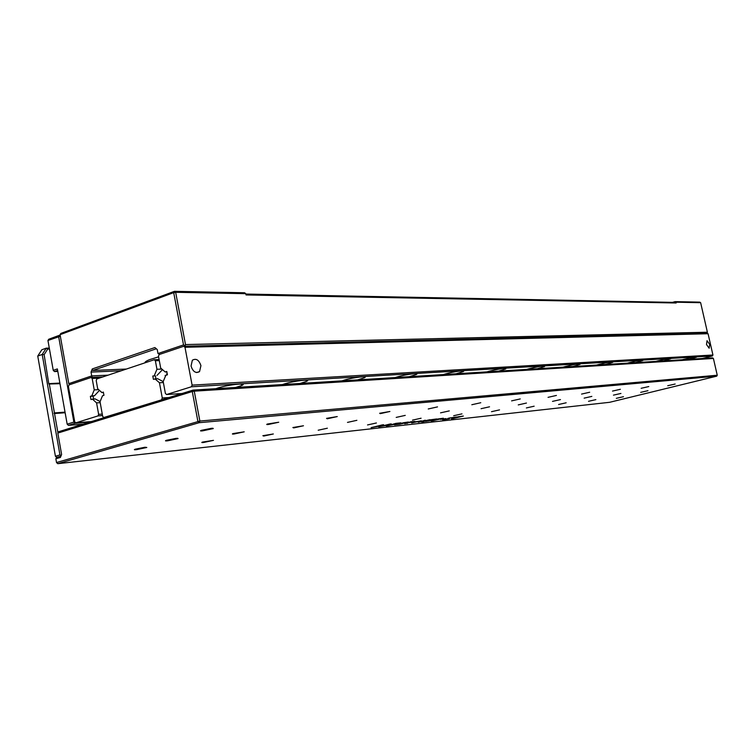 <?xml version="1.0" encoding="UTF-8"?>
<svg xmlns="http://www.w3.org/2000/svg" width="755" height="755" viewBox="0 0 755 755"><rect width="100%" height="100%" fill="white"/><g stroke="black" fill="none" stroke-linecap="round" stroke-linejoin="round"><path stroke-width="1.13" d="M155.936 378.774L155.464 375.886L152.784 376.018L153.397 379.331L157.635 378.689L163.193 381.586M167.119 374.895L165.798 375.386M165.137 375.414L165.421 376.283M155.464 375.886L152.784 376.018M166.685 374.914L167.034 372.8M162.514 369.639L157.021 375.386M154.341 375.509L156.955 369.28L161.853 369.072M159.305 360.616L155.37 360.758L154.199 359.739L159.107 359.569M156.955 369.28L155.37 360.758M162.589 399.527L103.803 417.506L102.699 416.486L100.037 401.773L102.482 395.79L103.945 395.318L103.359 392.1L101.897 392.572L97.688 388.75L96.206 380.511L96.838 378.934L154.199 359.739M103.803 417.506L104.822 417.421M161.589 399.603L162.278 397.979L159.456 382.757L163.373 382.549M162.278 397.979L169.082 397.517M154.954 378.831L159.456 382.757M101.897 392.572L103.426 392.487M706.501 344.525L707.029 340.684L709.7 344.393L709.172 348.234L706.501 344.525M191.043 366.071L192.346 360.229C196.102 358.087 198.961 359.89 200.934 365.656L199.546 371.602C195.809 373.621 192.978 371.771 191.043 366.071M663.598 360.909L670.676 358.785C670.242 358.238 665.957 358.927 657.813 360.862L655.897 361.381M635.71 362.636L642.845 360.484C642.448 359.861 637.956 360.569 629.368 362.617L627.405 363.155M605.585 364.505L612.749 362.325C612.399 361.607 607.681 362.334 598.592 364.505L596.582 365.061M572.922 366.534L580.104 364.325C579.812 363.504 574.848 364.25 565.202 366.562L563.154 367.138M537.409 368.733L544.572 366.515C544.364 365.571 539.127 366.326 528.849 368.799L526.754 369.393M498.63 371.139L505.756 368.921C505.652 367.827 500.103 368.6 489.108 371.243L486.975 371.866M456.133 373.782L463.183 371.564C466.694 369.837 453.83 371.536 445.497 373.923L443.317 374.574M409.352 376.679L416.269 374.489C420.412 372.526 406.237 374.301 397.413 376.877L395.205 377.557M357.596 379.897L364.325 377.755C369.233 375.509 353.5 377.349 344.138 380.152L341.892 380.869M300.028 383.464L306.492 381.398C312.343 378.821 294.724 380.746 284.777 383.804L282.502 384.559M235.626 387.466L241.732 385.512C248.735 382.549 228.812 384.531 218.233 387.9L215.93 388.683M689.475 359.295L696.497 357.219C696.044 356.728 691.939 357.408 684.2 359.238L682.322 359.739M166.864 371.904L165.213 371.979L166.789 371.46L167.412 374.801L165.826 375.31L163.193 381.558L165.402 393.478L166.591 394.516L181.993 393.525M708.067 333.729L184.994 347.291L183.776 346.262L707.19 333.153L708.067 333.729L712.937 355.01L712.409 355.945L191.393 386.777L166.591 394.516M712.409 355.945L702.32 358.502M184.994 347.291L192.1 385.125L712.937 355.01M183.776 346.262L159.163 354.548L158.474 356.19L160.683 368.053L165.213 371.979M191.393 386.777L192.1 385.125M93.535 398.98L93.091 396.158L90.374 396.328L90.949 399.518L95.111 398.876L100.132 401.556M99.462 390.363L94.535 395.686L93.091 396.158M103.312 395.526L103.926 395.214M100.198 402.641L96.574 402.887L92.393 399.055M96.574 402.887L98.641 414.353L102.265 414.08M102.529 415.552L98.008 415.911L98.641 414.353M99.273 378.123L92.176 378.463L91.081 377.481L69.026 384.908L68.412 386.447L74.717 421.828L75.793 422.838L98.008 415.911M75.793 422.838L91.468 421.554M91.081 377.481L102.869 376.915L92.101 377.434L91.714 375.914L108.154 375.15M92.176 378.463L94.233 389.891L98.66 389.637M94.535 395.686L91.817 395.856L94.233 389.891M90.374 396.328L91.817 395.856M707.397 332.219L707.19 333.153L184.786 346.234L185.494 344.573L707.397 332.219L700.64 302.698L675.98 302.208L676.159 302.991L246.026 294.95L245.781 293.686L175.66 292.298L185.494 344.573M245.847 294.044L675.263 302.406L676.159 302.991M91.025 372.083L92.28 368.94L154.898 347.545L157.248 349.556L157.984 353.538L183.522 344.912L173.707 292.638L60.06 334.682L68.799 383.644L91.714 375.914L91.025 372.083L121.234 370.771M675.98 302.208L675.083 301.632L672.497 302.359M675.083 301.632L699.762 302.132L700.64 302.698M60.06 334.682L60.872 333.417L174.462 291.317L244.601 292.761L245.781 293.686M144.913 362.844C144.781 361.985 146.423 360.881 149.858 359.54L158.597 356.832M156.332 348.772L92.676 370.469L126.387 369.053M145.998 361.4L147.008 362.145M175.66 292.298L174.462 291.317L173.707 292.638L175.66 292.298M183.522 344.912L184.635 345.412M69.677 384.682L68.799 383.644M92.676 370.469L92.28 368.94M157.984 353.538L159.786 354.34M89.788 422.083L75.132 423.281L68.431 425.367L83.097 424.15M60.343 336.249L47.942 340.486L53.246 370.356L57.361 368.921L67.176 424.187L73.877 422.092L58.635 336.541L60.173 335.267M47.942 340.486L48.754 339.221L59.437 335.277L60.315 336.06M57.635 370.469L54.492 371.564L57.805 371.422M74.82 421.922L73.877 422.092L75.132 423.281L75.443 422.507M53.246 370.356L54.492 371.564L53.246 370.356M68.431 425.367L67.176 424.187M588.513 401.301L595.855 399.64L588.513 401.301M613.456 395.139L620.94 393.44L613.456 395.139M641.155 388.296L648.79 386.56L641.155 388.296M667.741 385.72L675.159 384.031L667.741 385.72M616.325 398.329L623.47 396.705L616.325 398.329M640.702 392.345L647.969 390.694L640.702 392.345M612.513 391.081L620.374 389.287L612.513 391.081M581.577 394.082L589.683 392.241L581.577 394.082M548.045 397.338L556.416 395.441L548.045 397.338M511.597 400.877L520.252 398.923L511.597 400.877M471.818 404.737L480.775 402.726L471.818 404.737M428.245 408.965L437.513 406.898L428.245 408.965M380.293 413.627L379.652 413.278L389.91 411.484L380.293 413.627M327.274 418.77L326.547 418.364L337.268 416.571L327.274 418.77M268.336 424.489C266.515 424.65 266.232 424.489 267.496 424.008L278.737 422.234L268.336 424.489M202.444 430.888C200.245 431.077 199.915 430.878 201.453 430.312L211.636 428.274L213.278 428.576L202.444 430.888M584.144 398.14L591.845 396.394L584.144 398.14M552.5 401.386L560.446 399.593L552.5 401.386M518.26 404.897L526.452 403.047L518.26 404.897M481.067 408.7L489.533 406.803L481.067 408.7M440.543 412.853L449.291 410.899L440.543 412.853M396.196 417.402L405.256 415.382L396.196 417.402M347.489 422.394L356.879 420.318L347.489 422.394M293.714 427.896L292.883 427.528L303.463 425.773L293.714 427.896M234.059 434.012C232.191 434.182 231.87 434.04 233.097 433.578L244.205 431.822L234.059 434.012M167.497 440.835C165.26 441.033 164.873 440.863 166.364 440.316L176.321 438.325L178.067 438.589L167.497 440.835M558.606 404.501L566.165 402.793L558.606 404.501M526.367 407.945L534.153 406.199L526.367 407.945M491.505 411.683L499.536 409.88L491.505 411.683M453.68 415.722L461.975 413.872L453.68 415.722M412.513 420.129L421.082 418.223L412.513 420.129M367.534 424.942L376.405 422.979L367.534 424.942M318.185 430.227L327.368 428.208L318.185 430.227M263.788 436.041L262.872 435.701L273.329 433.974L263.788 436.041M203.548 442.487C201.642 442.675 201.283 442.543 202.482 442.09L213.476 440.363L203.548 442.487M136.466 449.669C134.182 449.886 133.767 449.725 135.192 449.206L144.969 447.243L146.8 447.479L136.466 449.669M413.268 422.177L421.299 420.799L411.654 422.979L413.268 422.177M383.578 424.688L380.595 425.914L371.064 427.641L383.578 424.688M199.15 422.696L57.767 463.683L609.644 402.302L716.712 376.169L199.15 422.696L197.904 421.422L192.28 391.524L57.824 433.077L61.599 454.444L60.391 457.445L55.861 458.776L56.521 462.541L199.867 421.054L717.25 375.235L713.409 358.455L194.252 391.166L199.867 421.054L199.15 422.696M391.222 423.857L388.221 425.074L378.765 426.801L391.222 423.857M386.315 426.141L395.865 423.376L400.848 422.838L386.315 426.141M403.916 422.677L408.417 422.017L399.744 424.263L394.469 424.848L403.916 422.677M448.045 418.959L448.715 418.761L447.715 418.496L449.206 418.053L456.615 416.968L450.31 417.911L449.14 418.827L442.628 419.771L448.045 418.959M440.42 419.374L446.063 418.591L440.42 419.374M437.456 419.063L443.364 418.223L431.265 421.186L441.062 418.666L437.456 419.063M424.027 421.894L421.922 422.356L424.027 421.894M429.18 420.875L425.254 421.46L430.963 419.733L436.683 418.95L429.18 420.875M422.838 421.365L429.963 419.676L418.251 422.253L425.235 420.195L419.261 421.922L422.838 421.365M404.765 423.734L411.031 421.715L414.92 421.432L406.19 423.159L407.389 423.366L404.689 423.395M457.653 416.864L463.353 416.062L451.424 418.959L461.116 416.486L457.653 416.864M57.824 433.077L58.626 431.728L193.025 390.108L712.522 357.87L713.409 358.455M55.417 456.265L59.947 454.925L42.195 354.473L37.75 356.077L55.417 456.265L56.663 457.407L60.91 456.162L56.663 457.407L55.861 458.776M57.767 463.683L56.521 462.541M717.25 375.235L716.712 376.169M192.28 391.524L194.252 391.166L193.025 390.108L192.28 391.524M382.436 424.989L373.234 427.16L382.407 424.848M380.227 426.556L389.835 424.452L380.275 426.537M390.08 424.159L380.926 426.311L390.052 424.017M449.47 418.27L449.14 418.827M413.834 422.177L417.137 421.818L413.806 422.036M412.438 421.969L407.775 422.753L412.438 421.969M49.462 349.046L47.688 349.084L44.13 354.661L48.839 384.012L59.985 383.691M49.358 384.238L54.426 412.909L65.034 412.136M49.245 383.615L59.871 383.078M37.75 356.077L41.799 349.773L46.234 348.159L49.292 348.083M54.426 412.909L54.539 413.532L65.147 412.749M54.539 413.532L57.956 432.851M44.13 354.661L42.195 354.473L46.234 348.159L47.688 349.084M48.839 384.012L59.938 383.446M54.02 413.306L65.1 412.494M61.089 455.718L61.382 454.991M59.947 454.925L60.985 455.378M544.468 366.033L544.572 366.515M505.633 368.346L505.756 368.921M463.032 370.875L463.183 371.564M416.099 373.668L416.269 374.489M364.118 376.754L364.325 377.755M306.256 380.199L306.492 381.398M241.449 384.05L241.732 385.512M199.546 371.602L196.564 372.545M177.585 438.24L178.067 438.589M212.768 428.198L213.278 428.576"/></g></svg>
